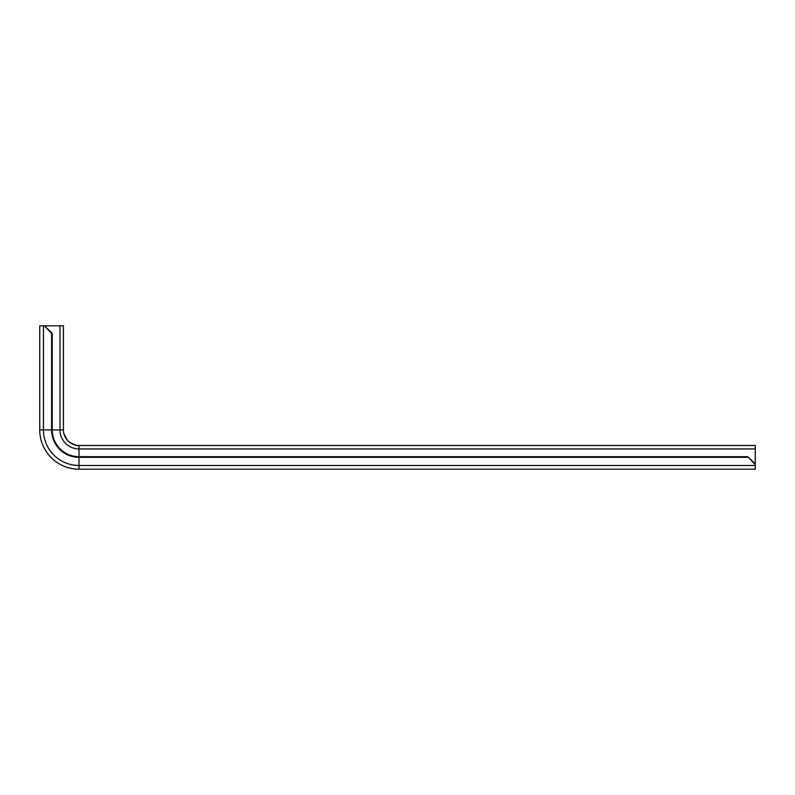 <?xml version="1.0" encoding="UTF-8"?>
<svg xmlns="http://www.w3.org/2000/svg" width="795" height="795" viewBox="0 0 795 795"><rect width="100%" height="100%" fill="white"/><g stroke="black" fill="none" stroke-linecap="round" stroke-linejoin="round"><path stroke-width="1.19" d="M51.596 333.304L44.371 325.821L39.75 325.821L39.75 429.906L51.596 429.906L51.596 333.304L52.241 333.304L44.371 325.821M755.25 464.558L747.767 456.688L755.25 463.912L755.25 469.179L79.013 469.179A39.263 39.263 0 0 1 39.75 429.906A39.263 39.263 0 0 0 79.013 469.179L79.013 465.482A35.566 35.566 0 0 1 43.447 429.906L43.447 325.821M747.767 457.334L79.013 457.334A27.428 27.428 0 0 1 51.596 429.906L52.241 429.906L52.241 333.304M747.767 456.688L79.013 456.688A26.782 26.782 0 0 1 52.241 429.906L59.993 429.906L59.993 325.821L45.017 325.821M63.441 430.483L63.441 430.353A15.582 15.582 0 0 1 63.431 429.906A15.582 15.582 0 0 0 67.267 440.142L68.777 441.662C73.895 444.773 77.165 446.045 78.576 445.488C77.304 446.075 74.034 444.803 68.777 441.662A15.582 15.582 0 0 0 79.013 445.488L755.25 445.488L755.25 463.912M68.777 441.652L72.534 444.077L76.608 445.299M63.451 430.592L63.481 431.128M63.501 431.387L63.719 432.868M63.789 433.205L64.147 434.557M64.902 436.525L65.955 438.413M65.965 438.413L66.79 439.575M67.267 440.142L63.888 433.643M63.441 430.343A15.582 15.582 0 0 1 63.431 429.906L63.431 325.821L63.431 429.906L59.993 429.906A19.03 19.03 0 0 0 79.013 448.937L79.013 465.482L755.25 465.482M59.993 325.821L63.431 325.821M79.013 469.179A39.263 39.263 0 0 1 39.75 429.906M755.25 448.937L79.013 448.937L79.013 445.488M77.503 445.419L77.006 445.359M74.77 444.902L73.528 444.494M64.494 435.571L64.047 434.249M66.701 439.456L65.995 438.472M65.428 437.538L64.435 435.412"/></g></svg>
